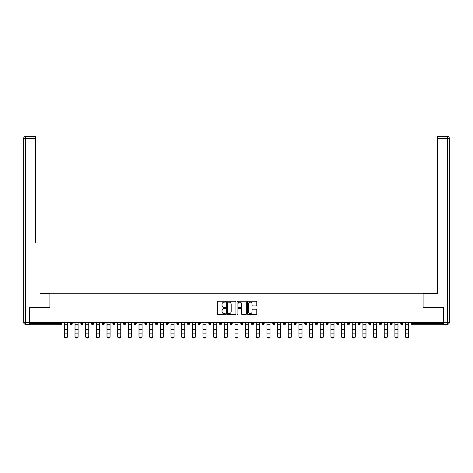 <?xml version="1.0" encoding="UTF-8"?>
<svg xmlns="http://www.w3.org/2000/svg" width="473" height="473" viewBox="0 0 473 473"><rect width="100%" height="100%" fill="white"/><g stroke="black" fill="none" stroke-linecap="round" stroke-linejoin="round"><path stroke-width="0.71" d="M225.562 301.668A0.467 0.467 0 0 0 225.095 301.2L217.964 301.2A0.668 0.668 0 0 0 217.296 301.869L217.296 313.948A0.668 0.668 0 0 0 217.964 314.616L225.095 314.616A0.467 0.467 0 0 0 225.562 314.149A0.467 0.467 0 0 0 225.095 313.676L224.172 313.676A2.146 2.146 0 0 1 222.026 311.53L222.026 310.525A2.146 2.146 0 0 1 224.172 308.378L225.095 308.378A0.467 0.467 0 0 0 225.562 307.911A0.467 0.467 0 0 0 225.095 307.438L224.172 307.438A2.146 2.146 0 0 1 222.026 305.292L222.026 304.287A2.146 2.146 0 0 1 224.172 302.141L225.095 302.141A0.467 0.467 0 0 0 225.562 301.668M256.106 305.93A0.668 0.668 0 0 0 256.78 305.256L256.78 301.869A0.668 0.668 0 0 0 256.106 301.2L248.189 301.2A0.668 0.668 0 0 0 247.521 301.869L247.521 313.948A0.668 0.668 0 0 0 248.189 314.616L256.106 314.616A0.668 0.668 0 0 0 256.78 313.948L256.78 309.856A0.668 0.668 0 0 0 256.106 309.182L252.718 309.182A0.668 0.668 0 0 0 252.05 309.856L252.05 311.884A1.797 1.797 0 0 1 250.252 313.676A1.797 1.797 0 0 1 248.461 311.884L248.461 303.932A1.797 1.797 0 0 1 250.252 302.141A1.797 1.797 0 0 1 252.05 303.932L252.05 305.256A0.668 0.668 0 0 0 252.718 305.93L256.106 305.93M31.1 136.378L25.702 136.378L35.475 136.378L31.1 136.378L35.475 136.378L35.475 138.429L25.702 138.429L25.702 322.296L29.391 322.296L29.391 307.598L49.967 307.598L49.967 293.248L423.033 293.248L423.033 307.598L443.402 307.598L443.402 322.568L29.598 322.568L29.598 323.662L60.562 323.662L60.562 322.568M29.598 307.598L29.598 322.568M235.915 301.869A0.668 0.668 0 0 0 235.241 301.2L227.324 301.2A0.668 0.668 0 0 0 226.656 301.869L226.656 313.948A0.668 0.668 0 0 0 227.324 314.616L235.241 314.616A0.668 0.668 0 0 0 235.915 313.948L235.915 301.869M237.759 301.2L245.676 301.2A0.668 0.668 0 0 1 246.344 301.869L246.344 313.948A0.668 0.668 0 0 1 245.676 314.616L242.288 314.616A0.668 0.668 0 0 1 241.614 313.948L241.614 309.046A0.668 0.668 0 0 0 240.946 308.378L238.699 308.378A0.668 0.668 0 0 0 238.025 309.046L238.025 314.149A0.467 0.467 0 0 1 237.558 314.616A0.467 0.467 0 0 1 237.085 314.149L237.085 301.869A0.668 0.668 0 0 1 237.759 301.2M61.585 322.568L61.585 323.662A1.023 1.023 0 0 1 60.562 324.691L29.598 324.691L29.598 323.662M443.402 322.568L443.402 324.691L412.438 324.691A1.023 1.023 0 0 1 411.415 323.662L411.415 322.568M70.199 322.568L70.199 323.662L70.199 322.568M60.562 324.691A1.023 1.023 0 0 0 61.585 323.662A1.023 1.023 0 0 1 60.562 324.691L60.562 323.662L61.585 323.662M71.222 324.691A1.023 1.023 0 0 1 70.199 323.662A1.023 1.023 0 0 0 71.222 324.691A1.023 1.023 0 0 0 72.251 323.662L72.251 322.568L72.251 323.662A1.023 1.023 0 0 1 71.222 324.691A1.023 1.023 0 0 1 70.199 323.662L72.251 323.662A1.023 1.023 0 0 1 71.222 324.691M80.859 322.568L80.859 323.662L80.859 322.568M82.911 322.568L82.911 323.662A1.023 1.023 0 0 1 81.888 324.691A1.023 1.023 0 0 1 80.859 323.662A1.023 1.023 0 0 0 81.888 324.691A1.023 1.023 0 0 0 82.911 323.662A1.023 1.023 0 0 1 81.888 324.691A1.023 1.023 0 0 1 80.859 323.662L82.911 323.662M91.526 322.568L91.526 323.662L91.526 322.568M93.577 322.568L93.577 323.662L93.577 322.568M102.186 323.662A1.023 1.023 0 0 0 103.215 324.691A1.023 1.023 0 0 0 104.237 323.662A1.023 1.023 0 0 1 103.215 324.691A1.023 1.023 0 0 0 104.237 323.662L104.237 322.568L104.237 323.662L102.186 323.662A1.023 1.023 0 0 0 103.215 324.691A1.023 1.023 0 0 1 102.186 323.662L102.186 322.568M112.852 323.662A1.023 1.023 0 0 0 113.875 324.691A1.023 1.023 0 0 0 114.904 323.662L114.904 322.568L114.904 323.662L112.852 323.662A1.023 1.023 0 0 0 113.875 324.691A1.023 1.023 0 0 1 112.852 323.662L112.852 322.568M125.564 322.568L125.564 323.662A1.023 1.023 0 0 1 124.541 324.691A1.023 1.023 0 0 1 123.512 323.662L123.512 322.568M135.201 324.691A1.023 1.023 0 0 0 136.224 323.662L136.224 322.568L136.224 323.662A1.023 1.023 0 0 1 135.201 324.691A1.023 1.023 0 0 1 134.178 323.662L134.178 322.568M144.839 322.568L144.839 323.662L144.839 322.568M146.89 322.568L146.89 323.662A1.023 1.023 0 0 1 145.867 324.691A1.023 1.023 0 0 1 144.839 323.662L146.89 323.662A1.023 1.023 0 0 1 145.867 324.691M157.55 322.568L157.55 323.662A1.023 1.023 0 0 1 156.528 324.691A1.023 1.023 0 0 1 155.505 323.662L155.505 322.568M167.188 324.691A1.023 1.023 0 0 0 168.217 323.662L168.217 322.568L168.217 323.662A1.023 1.023 0 0 1 167.188 324.691A1.023 1.023 0 0 1 166.165 323.662L166.165 322.568M178.877 322.568L178.877 323.662A1.023 1.023 0 0 1 177.854 324.691A1.023 1.023 0 0 1 176.831 323.662L176.831 322.568M187.491 322.568L187.491 323.662L187.491 322.568M189.543 322.568L189.543 323.662A1.023 1.023 0 0 1 188.514 324.691A1.023 1.023 0 0 1 187.491 323.662L189.543 323.662A1.023 1.023 0 0 1 188.514 324.691M200.203 322.568L200.203 323.662L198.152 323.662A1.023 1.023 0 0 0 199.18 324.691A1.023 1.023 0 0 1 198.152 323.662L198.152 322.568M209.841 324.691A1.023 1.023 0 0 0 210.869 323.662L210.869 322.568L210.869 323.662A1.023 1.023 0 0 1 209.841 324.691A1.023 1.023 0 0 1 208.818 323.662L208.818 322.568M221.53 322.568L221.53 323.662A1.023 1.023 0 0 1 220.507 324.691A1.023 1.023 0 0 1 219.478 323.662L219.478 322.568M230.144 322.568L230.144 323.662L230.144 322.568M232.196 322.568L232.196 323.662A1.023 1.023 0 0 1 231.167 324.691A1.023 1.023 0 0 1 230.144 323.662L232.196 323.662A1.023 1.023 0 0 1 231.167 324.691M242.856 322.568L242.856 323.662A1.023 1.023 0 0 1 241.833 324.691A1.023 1.023 0 0 1 240.804 323.662L240.804 322.568M251.47 323.662L253.522 323.662A1.023 1.023 0 0 1 252.493 324.691A1.023 1.023 0 0 0 253.522 323.662L253.522 322.568L253.522 323.662A1.023 1.023 0 0 1 252.493 324.691A1.023 1.023 0 0 1 251.47 323.662L251.47 322.568M264.182 322.568L264.182 323.662A1.023 1.023 0 0 1 263.159 324.691A1.023 1.023 0 0 1 262.131 323.662L262.131 322.568M272.797 322.568L272.797 323.662L272.797 322.568M274.848 322.568L274.848 323.662L274.848 322.568M283.457 322.568L283.457 323.662L283.457 322.568M285.509 322.568L285.509 323.662A1.023 1.023 0 0 1 284.486 324.691A1.023 1.023 0 0 1 283.457 323.662L285.509 323.662A1.023 1.023 0 0 1 284.486 324.691M294.123 322.568L294.123 323.662L294.123 322.568M296.169 322.568L296.169 323.662L296.169 322.568M304.783 322.568L304.783 323.662L304.783 322.568M306.835 322.568L306.835 323.662A1.023 1.023 0 0 1 305.812 324.691A1.023 1.023 0 0 1 304.783 323.662A1.023 1.023 0 0 0 305.812 324.691A1.023 1.023 0 0 0 306.835 323.662A1.023 1.023 0 0 1 305.812 324.691A1.023 1.023 0 0 1 304.783 323.662L306.835 323.662M317.495 322.568L317.495 323.662A1.023 1.023 0 0 1 316.472 324.691A1.023 1.023 0 0 1 315.45 323.662L315.45 322.568M328.161 322.568L328.161 323.662L326.11 323.662A1.023 1.023 0 0 0 327.133 324.691A1.023 1.023 0 0 1 326.11 323.662L326.11 322.568M338.822 322.568L338.822 323.662A1.023 1.023 0 0 1 337.799 324.691A1.023 1.023 0 0 1 336.776 323.662L336.776 322.568M347.436 322.568L347.436 323.662L347.436 322.568M349.488 322.568L349.488 323.662A1.023 1.023 0 0 1 348.459 324.691A1.023 1.023 0 0 1 347.436 323.662A1.023 1.023 0 0 0 348.459 324.691A1.023 1.023 0 0 1 347.436 323.662L349.488 323.662A1.023 1.023 0 0 1 348.459 324.691M360.148 322.568L360.148 323.662A1.023 1.023 0 0 1 359.125 324.691A1.023 1.023 0 0 1 358.096 323.662L358.096 322.568M370.814 322.568L370.814 323.662L368.763 323.662A1.023 1.023 0 0 0 369.785 324.691A1.023 1.023 0 0 1 368.763 323.662L368.763 322.568M381.475 322.568L381.475 323.662A1.023 1.023 0 0 1 380.452 324.691A1.023 1.023 0 0 1 379.423 323.662L379.423 322.568M392.141 322.568L392.141 323.662L390.089 323.662A1.023 1.023 0 0 0 391.112 324.691A1.023 1.023 0 0 1 390.089 323.662L390.089 322.568M402.801 322.568L402.801 323.662A1.023 1.023 0 0 1 401.778 324.691A1.023 1.023 0 0 1 400.749 323.662L400.749 322.568M92.548 324.691A1.023 1.023 0 0 1 91.526 323.662A1.023 1.023 0 0 0 92.548 324.691A1.023 1.023 0 0 0 93.577 323.662A1.023 1.023 0 0 1 92.548 324.691A1.023 1.023 0 0 1 91.526 323.662L93.577 323.662A1.023 1.023 0 0 1 92.548 324.691M199.18 324.691A1.023 1.023 0 0 0 200.203 323.662A1.023 1.023 0 0 1 199.18 324.691A1.023 1.023 0 0 1 198.152 323.662M273.82 324.691A1.023 1.023 0 0 1 272.797 323.662L274.848 323.662A1.023 1.023 0 0 1 273.82 324.691A1.023 1.023 0 0 0 274.848 323.662A1.023 1.023 0 0 1 273.82 324.691M295.146 324.691A1.023 1.023 0 0 1 294.123 323.662A1.023 1.023 0 0 0 295.146 324.691A1.023 1.023 0 0 0 296.169 323.662A1.023 1.023 0 0 1 295.146 324.691A1.023 1.023 0 0 1 294.123 323.662L296.169 323.662M327.133 324.691A1.023 1.023 0 0 0 328.161 323.662A1.023 1.023 0 0 1 327.133 324.691A1.023 1.023 0 0 1 326.11 323.662M369.785 324.691A1.023 1.023 0 0 0 370.814 323.662A1.023 1.023 0 0 1 369.785 324.691A1.023 1.023 0 0 1 368.763 323.662M392.141 323.662A1.023 1.023 0 0 1 391.112 324.691A1.023 1.023 0 0 0 392.141 323.662A1.023 1.023 0 0 1 391.112 324.691A1.023 1.023 0 0 1 390.089 323.662M412.438 322.568L412.438 324.691A1.023 1.023 0 0 1 411.415 323.662L443.402 323.662M228.063 302.141A0.467 0.467 0 0 0 227.596 302.608L227.596 313.209A0.467 0.467 0 0 0 228.063 313.676L229.038 313.676A2.146 2.146 0 0 0 231.185 311.53L231.185 304.287A2.146 2.146 0 0 0 229.038 302.141L228.063 302.141M241.614 303.968A1.797 1.797 0 0 0 239.823 302.17A1.797 1.797 0 0 0 238.025 303.968L238.025 306.77A0.668 0.668 0 0 0 238.699 307.438L240.946 307.438A0.668 0.668 0 0 0 241.614 306.77L241.614 303.968M64.352 333.483L64.352 336.25A1.537 1.395 0 0 0 65.895 337.645A1.537 1.395 0 0 0 67.432 336.25L67.432 336.622A1.537 1.395 180 0 1 65.895 338.018A1.537 1.395 180 0 1 64.352 336.622M67.432 336.25L67.432 322.568M64.352 336.25L64.352 322.568M49.896 307.598L49.896 293.591L40.193 293.591M35.475 138.429L35.475 242.324M29.391 322.296L29.391 324.348L25.702 324.348A2.052 2.052 0 0 1 23.65 322.296L23.65 138.429A2.052 2.052 0 0 1 25.702 136.378A2.052 2.052 0 0 0 23.65 138.429A2.052 2.052 0 0 1 25.702 136.378A2.052 2.052 0 0 0 23.65 138.429L25.702 138.429L25.702 136.378M432.807 293.591L437.525 293.591L437.525 136.378L447.298 136.378L437.525 136.378M423.104 307.598L423.104 293.591L437.525 293.591L437.525 242.324M443.609 322.296L447.298 322.296L447.298 138.429L449.35 138.429A2.052 2.052 0 0 0 447.298 136.378A2.052 2.052 0 0 1 449.35 138.429A2.052 2.052 0 0 0 447.298 136.378A2.052 2.052 0 0 1 449.35 138.429L449.35 322.296A2.052 2.052 0 0 1 447.298 324.348L443.609 324.348L443.402 307.598M75.018 333.483L75.018 336.25A1.537 1.395 0 0 0 78.092 336.25L78.092 336.622A1.537 1.395 180 0 1 75.018 336.622M85.678 333.483L85.678 336.25A1.537 1.395 0 0 0 87.215 337.645A1.537 1.395 0 0 0 88.758 336.25L88.758 336.622A1.537 1.395 180 0 1 87.215 338.018A1.537 1.395 180 0 1 85.678 336.622M96.344 333.483L96.344 336.25A1.537 1.395 0 0 0 99.419 336.25L99.419 336.622A1.537 1.395 180 0 1 96.344 336.622M107.004 333.483L107.004 336.25A1.537 1.395 0 0 0 110.079 336.25L110.079 336.622A1.537 1.395 180 0 1 107.004 336.622M117.671 333.483L117.671 336.25A1.537 1.395 0 0 0 120.745 336.25L120.745 336.622A1.537 1.395 180 0 1 117.671 336.622M78.092 336.25L78.092 322.568M75.018 336.25L75.018 322.568M88.758 336.25L88.758 322.568M85.678 336.25L85.678 322.568M99.419 336.25L99.419 322.568M96.344 336.25L96.344 322.568M110.079 336.25L110.079 322.568M107.004 336.25L107.004 322.568M120.745 336.25L120.745 322.568M117.671 336.25L117.671 322.568M128.331 333.483L128.331 336.25A1.537 1.395 0 0 0 131.405 336.25L131.405 336.622A1.537 1.395 180 0 1 128.331 336.622M131.405 336.25L131.405 322.568M128.331 336.25L128.331 322.568M138.997 333.483L138.997 336.25A1.537 1.395 0 0 0 142.071 336.25L142.071 336.622A1.537 1.395 180 0 1 138.997 336.622M142.071 336.25L142.071 322.568M138.997 336.25L138.997 322.568M149.657 333.483L149.657 336.25A1.537 1.395 0 0 0 152.732 336.25L152.732 336.622A1.537 1.395 180 0 1 149.657 336.622M152.732 336.25L152.732 322.568M149.657 336.25L149.657 322.568M160.323 333.483L160.323 336.25A1.537 1.395 0 0 0 163.398 336.25L163.398 336.622A1.537 1.395 180 0 1 160.323 336.622M163.398 336.25L163.398 322.568M160.323 336.25L160.323 322.568M170.984 333.483L170.984 336.25A1.537 1.395 0 0 0 174.058 336.25L174.058 336.622A1.537 1.395 180 0 1 170.984 336.622M174.058 336.25L174.058 322.568M170.984 336.25L170.984 322.568M181.65 333.483L181.65 336.25A1.537 1.395 0 0 0 184.724 336.25L184.724 336.622A1.537 1.395 180 0 1 181.65 336.622M184.724 336.25L184.724 322.568M181.65 336.25L181.65 322.568M192.31 333.483L192.31 336.25A1.537 1.395 0 0 0 195.384 336.25L195.384 336.622A1.537 1.395 180 0 1 192.31 336.622M195.384 336.25L195.384 322.568M192.31 336.25L192.31 322.568M202.97 333.483L202.97 336.25A1.537 1.395 0 0 0 204.513 337.645A1.537 1.395 0 0 0 206.051 336.25L206.051 336.622A1.537 1.395 180 0 1 204.513 338.018A1.537 1.395 180 0 1 202.97 336.622M206.051 336.25L206.051 322.568M202.97 336.25L202.97 322.568M213.636 333.483L213.636 336.25A1.537 1.395 0 0 0 216.711 336.25L216.711 336.622A1.537 1.395 180 0 1 213.636 336.622M216.711 336.25L216.711 322.568M213.636 336.25L213.636 322.568M224.297 333.483L224.297 336.25A1.537 1.395 0 0 0 225.84 337.645A1.537 1.395 0 0 0 227.377 336.25L227.377 336.622A1.537 1.395 180 0 1 225.84 338.018A1.537 1.395 180 0 1 224.297 336.622M227.377 336.25L227.377 322.568M224.297 336.25L224.297 322.568M234.963 333.483L234.963 336.25A1.537 1.395 0 0 0 238.037 336.25L238.037 336.622A1.537 1.395 180 0 1 234.963 336.622M238.037 336.25L238.037 322.568M234.963 336.25L234.963 322.568M245.623 333.483L245.623 336.25A1.537 1.395 0 0 0 247.16 337.645A1.537 1.395 0 0 0 248.703 336.25L248.703 336.622A1.537 1.395 180 0 1 247.16 338.018A1.537 1.395 180 0 1 245.623 336.622M248.703 336.25L248.703 322.568M245.623 336.25L245.623 322.568M256.289 333.483L256.289 336.25A1.537 1.395 0 0 0 259.364 336.25L259.364 336.622A1.537 1.395 180 0 1 256.289 336.622M259.364 336.25L259.364 322.568M256.289 336.25L256.289 322.568M266.949 333.483L266.949 336.25A1.537 1.395 0 0 0 268.487 337.645A1.537 1.395 0 0 0 270.03 336.25L270.03 336.622A1.537 1.395 180 0 1 268.487 338.018A1.537 1.395 180 0 1 266.949 336.622M270.03 336.25L270.03 322.568M266.949 336.25L266.949 322.568M277.616 333.483L277.616 336.25A1.537 1.395 0 0 0 280.69 336.25L280.69 336.622A1.537 1.395 180 0 1 277.616 336.622M280.69 336.25L280.69 322.568M277.616 336.25L277.616 322.568M288.276 333.483L288.276 336.25A1.537 1.395 0 0 0 291.35 336.25L291.35 336.622A1.537 1.395 180 0 1 288.276 336.622M291.35 336.25L291.35 322.568M288.276 336.25L288.276 322.568M298.942 333.483L298.942 336.25A1.537 1.395 0 0 0 302.016 336.25L302.016 336.622A1.537 1.395 180 0 1 298.942 336.622M302.016 336.25L302.016 322.568M298.942 336.25L298.942 322.568M309.602 333.483L309.602 336.25A1.537 1.395 0 0 0 312.677 336.25L312.677 336.622A1.537 1.395 180 0 1 309.602 336.622M312.677 336.25L312.677 322.568M309.602 336.25L309.602 322.568M320.268 333.483L320.268 336.25A1.537 1.395 0 0 0 323.343 336.25L323.343 336.622A1.537 1.395 180 0 1 320.268 336.622M323.343 336.25L323.343 322.568M320.268 336.25L320.268 322.568M330.929 333.483L330.929 336.25A1.537 1.395 0 0 0 334.003 336.25L334.003 336.622A1.537 1.395 180 0 1 330.929 336.622M334.003 336.622L334.003 322.568M330.929 336.25L330.929 322.568M341.595 333.483L341.595 336.25A1.537 1.395 0 0 0 344.669 336.25L344.669 336.622A1.537 1.395 180 0 1 341.595 336.622M344.669 336.25L344.669 322.568M341.595 336.25L341.595 322.568M352.255 333.483L352.255 336.25A1.537 1.395 0 0 0 355.329 336.25L355.329 336.622A1.537 1.395 180 0 1 352.255 336.622M355.329 336.25L355.329 322.568M352.255 336.25L352.255 322.568M362.921 333.483L362.921 336.25A1.537 1.395 0 0 0 365.996 336.25L365.996 336.622A1.537 1.395 180 0 1 362.921 336.622M365.996 336.25L365.996 322.568M362.921 336.25L362.921 322.568M373.581 333.483L373.581 336.25A1.537 1.395 0 0 0 376.656 336.25L376.656 336.622A1.537 1.395 180 0 1 373.581 336.622M376.656 336.25L376.656 322.568M373.581 336.25L373.581 322.568M384.242 333.483L384.242 336.25A1.537 1.395 0 0 0 385.785 337.645A1.537 1.395 0 0 0 387.322 336.25L387.322 336.622A1.537 1.395 180 0 1 385.785 338.018A1.537 1.395 180 0 1 384.242 336.622M387.322 336.622L387.322 322.568M384.242 336.25L384.242 322.568M394.908 333.483L394.908 336.25A1.537 1.395 0 0 0 397.982 336.25L397.982 336.622A1.537 1.395 180 0 1 394.908 336.622M397.982 336.25L397.982 322.568M394.908 336.25L394.908 322.568M405.568 333.483L405.568 336.25A1.537 1.395 0 0 0 407.105 337.645A1.537 1.395 0 0 0 408.648 336.25L408.648 336.622A1.537 1.395 180 0 1 407.105 338.018A1.537 1.395 180 0 1 405.568 336.622M408.648 336.25L408.648 322.568M405.568 336.25L405.568 322.568M113.875 324.691A1.023 1.023 0 0 0 114.904 323.662M124.541 324.691A1.023 1.023 0 0 0 125.564 323.662L123.512 323.662M136.224 323.662L134.178 323.662M156.528 324.691A1.023 1.023 0 0 0 157.55 323.662L155.505 323.662M168.217 323.662L166.165 323.662M177.854 324.691A1.023 1.023 0 0 0 178.877 323.662L176.831 323.662M210.869 323.662L208.818 323.662M220.507 324.691A1.023 1.023 0 0 0 221.53 323.662L219.478 323.662M241.833 324.691A1.023 1.023 0 0 0 242.856 323.662L240.804 323.662M263.159 324.691A1.023 1.023 0 0 0 264.182 323.662L262.131 323.662M316.472 324.691A1.023 1.023 0 0 0 317.495 323.662L315.45 323.662M337.799 324.691A1.023 1.023 0 0 0 338.822 323.662L336.776 323.662M359.125 324.691A1.023 1.023 0 0 0 360.148 323.662L358.096 323.662M380.452 324.691A1.023 1.023 0 0 0 381.475 323.662L379.423 323.662M401.778 324.691A1.023 1.023 0 0 0 402.801 323.662L400.749 323.662M412.438 324.691A1.023 1.023 0 0 1 411.415 323.662M64.352 329.58L67.432 329.58M64.352 333.11L67.432 333.11M64.352 324.691L67.432 324.691M64.352 322.775L67.432 322.775M25.702 324.348L25.702 322.296L23.65 322.296M447.298 136.378L447.298 138.429L437.525 138.429M449.35 322.296L447.298 322.296L447.298 324.348M75.018 329.58L78.092 329.58M75.018 333.11L78.092 333.11M75.018 324.691L78.092 324.691M75.018 322.775L78.092 322.775M85.678 329.58L88.758 329.58M85.678 333.11L88.758 333.11M85.678 324.691L88.758 324.691M85.678 322.775L88.758 322.775M96.344 329.58L99.419 329.58M96.344 333.11L99.419 333.11M96.344 324.691L99.419 324.691M96.344 322.775L99.419 322.775M107.004 329.58L110.079 329.58M107.004 333.11L110.079 333.11M107.004 324.691L110.079 324.691M107.004 322.775L110.079 322.775M117.671 329.58L120.745 329.58M117.671 333.11L120.745 333.11M117.671 324.691L120.745 324.691M117.671 322.775L120.745 322.775M128.331 329.58L131.405 329.58M128.331 333.11L131.405 333.11M128.331 324.691L131.405 324.691M128.331 322.775L131.405 322.775M138.997 329.58L142.071 329.58M138.997 333.11L142.071 333.11M138.997 324.691L142.071 324.691M138.997 322.775L142.071 322.775M149.657 329.58L152.732 329.58M149.657 333.11L152.732 333.11M149.657 324.691L152.732 324.691M149.657 322.775L152.732 322.775M160.323 329.58L163.398 329.58M160.323 333.11L163.398 333.11M160.323 324.691L163.398 324.691M160.323 322.775L163.398 322.775M170.984 329.58L174.058 329.58M170.984 333.11L174.058 333.11M170.984 324.691L174.058 324.691M170.984 322.775L174.058 322.775M181.65 329.58L184.724 329.58M181.65 333.11L184.724 333.11M181.65 324.691L184.724 324.691M181.65 322.775L184.724 322.775M192.31 329.58L195.384 329.58M192.31 333.11L195.384 333.11M192.31 324.691L195.384 324.691M192.31 322.775L195.384 322.775M202.97 329.58L206.051 329.58M202.97 333.11L206.051 333.11M202.97 324.691L206.051 324.691M202.97 322.775L206.051 322.775M213.636 329.58L216.711 329.58M213.636 333.11L216.711 333.11M213.636 324.691L216.711 324.691M213.636 322.775L216.711 322.775M224.297 329.58L227.377 329.58M224.297 333.11L227.377 333.11M224.297 324.691L227.377 324.691M224.297 322.775L227.377 322.775M234.963 329.58L238.037 329.58M234.963 333.11L238.037 333.11M234.963 324.691L238.037 324.691M234.963 322.775L238.037 322.775M245.623 329.58L248.703 329.58M245.623 333.11L248.703 333.11M245.623 324.691L248.703 324.691M245.623 322.775L248.703 322.775M256.289 329.58L259.364 329.58M256.289 333.11L259.364 333.11M256.289 324.691L259.364 324.691M256.289 322.775L259.364 322.775M266.949 329.58L270.03 329.58M266.949 333.11L270.03 333.11M266.949 324.691L270.03 324.691M266.949 322.775L270.03 322.775M277.616 329.58L280.69 329.58M277.616 333.11L280.69 333.11M277.616 324.691L280.69 324.691M277.616 322.775L280.69 322.775M288.276 329.58L291.35 329.58M288.276 333.11L291.35 333.11M288.276 324.691L291.35 324.691M288.276 322.775L291.35 322.775M298.942 329.58L302.016 329.58M298.942 333.11L302.016 333.11M298.942 324.691L302.016 324.691M298.942 322.775L302.016 322.775M309.602 329.58L312.677 329.58M309.602 333.11L312.677 333.11M309.602 324.691L312.677 324.691M309.602 322.775L312.677 322.775M320.268 329.58L323.343 329.58M320.268 333.11L323.343 333.11M320.268 324.691L323.343 324.691M320.268 322.775L323.343 322.775M330.929 329.58L334.003 329.58M330.929 333.11L334.003 333.11M330.929 324.691L334.003 324.691M330.929 322.775L334.003 322.775M341.595 329.58L344.669 329.58M341.595 333.11L344.669 333.11M341.595 324.691L344.669 324.691M341.595 322.775L344.669 322.775M352.255 329.58L355.329 329.58M352.255 333.11L355.329 333.11M352.255 324.691L355.329 324.691M352.255 322.775L355.329 322.775M362.921 329.58L365.996 329.58M362.921 333.11L365.996 333.11M362.921 324.691L365.996 324.691M362.921 322.775L365.996 322.775M373.581 329.58L376.656 329.58M373.581 333.11L376.656 333.11M373.581 324.691L376.656 324.691M373.581 322.775L376.656 322.775M384.242 329.58L387.322 329.58M384.242 333.11L387.322 333.11M384.242 324.691L387.322 324.691M384.242 322.775L387.322 322.775M394.908 329.58L397.982 329.58M394.908 333.11L397.982 333.11M394.908 324.691L397.982 324.691M394.908 322.775L397.982 322.775M405.568 329.58L408.648 329.58M405.568 333.11L408.648 333.11M405.568 324.691L408.648 324.691M405.568 322.775L408.648 322.775"/></g></svg>
